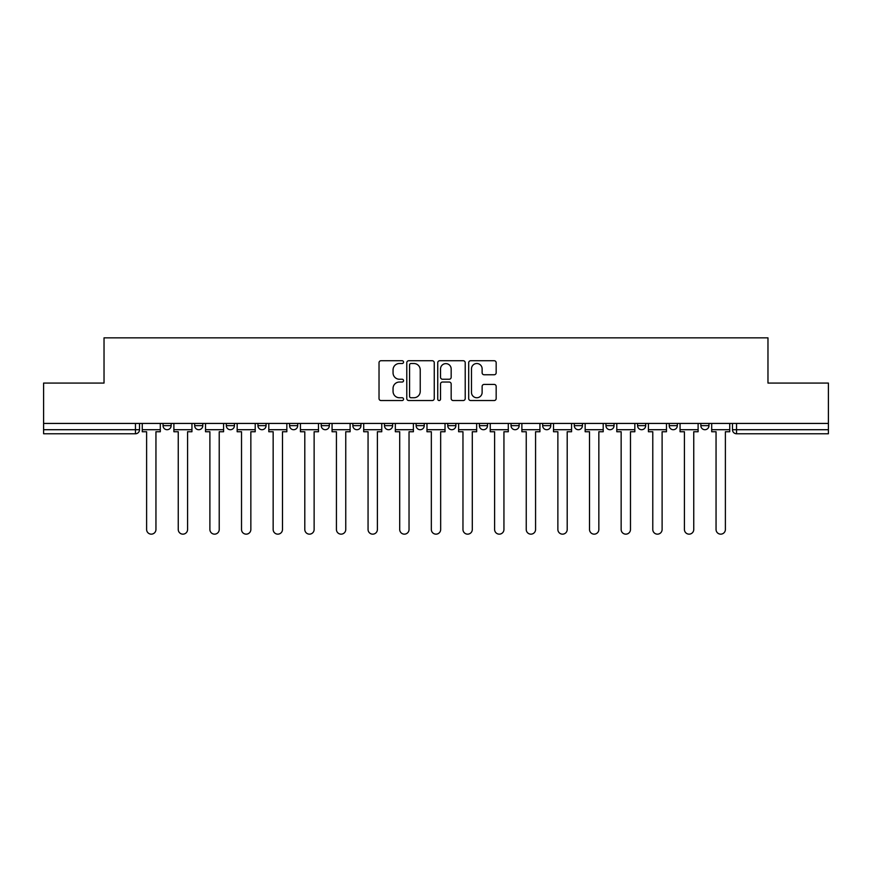<?xml version="1.0" encoding="UTF-8"?>
<svg xmlns="http://www.w3.org/2000/svg" width="872" height="872" viewBox="0 0 872 872"><rect width="100%" height="100%" fill="white"/><g stroke="black" fill="none" stroke-linecap="round" stroke-linejoin="round"><path stroke-width="1.31" d="M403.551 362.131A1.395 1.395 0 0 0 402.166 360.736L381.01 360.736A1.995 1.995 0 0 0 379.026 362.719L379.026 398.548A1.995 1.995 0 0 0 381.01 400.542L402.166 400.542A1.395 1.395 0 0 0 403.551 399.147A1.395 1.395 0 0 0 402.166 397.752L399.42 397.752A6.366 6.366 0 0 1 393.054 391.386L393.054 388.4A6.366 6.366 0 0 1 399.42 382.034L402.166 382.034A1.395 1.395 0 0 0 403.551 380.639A1.395 1.395 0 0 0 402.166 379.244L399.42 379.244A6.366 6.366 0 0 1 393.054 372.878L393.054 369.892A6.366 6.366 0 0 1 399.42 363.515L402.166 363.515A1.395 1.395 0 0 0 403.551 362.131M700.848 423.432L700.848 425.656L708.958 425.656A4.055 4.055 0 0 1 704.903 429.711A4.055 4.055 0 0 1 700.848 425.656L700.848 423.432M669.206 423.432L669.206 425.656L677.326 425.656A4.055 4.055 0 0 1 673.26 429.711A4.055 4.055 0 0 1 669.206 425.656L669.206 423.432M479.393 423.432L479.393 425.656L487.513 425.656A4.055 4.055 0 0 1 483.448 429.711A4.055 4.055 0 0 1 479.393 425.656L479.393 423.432M447.761 423.432L447.761 425.656L455.871 425.656A4.055 4.055 0 0 1 451.816 429.711A4.055 4.055 0 0 1 447.761 425.656L447.761 423.432M289.58 425.656L289.58 423.432L289.58 425.656A4.055 4.055 0 0 0 293.646 429.711A4.055 4.055 0 0 1 289.58 425.656L297.701 425.656A4.055 4.055 0 0 1 293.646 429.711M257.949 423.432L257.949 425.656L266.058 425.656A4.055 4.055 0 0 1 262.003 429.711A4.055 4.055 0 0 1 257.949 425.656L257.949 423.432M226.317 423.432L226.317 425.656L234.426 425.656A4.055 4.055 0 0 1 230.371 429.711A4.055 4.055 0 0 1 226.317 425.656L226.317 423.432M194.674 425.656L194.674 423.432L194.674 425.656A4.055 4.055 0 0 0 198.74 429.711A4.055 4.055 0 0 1 194.674 425.656L202.795 425.656A4.055 4.055 0 0 1 198.74 429.711A4.055 4.055 0 0 0 202.795 425.656A4.055 4.055 0 0 1 198.74 429.711M163.042 425.656L163.042 423.432L163.042 425.656A4.055 4.055 0 0 0 167.097 429.711A4.055 4.055 0 0 1 163.042 425.656L171.152 425.656A4.055 4.055 0 0 1 167.097 429.711A4.055 4.055 0 0 0 171.152 425.656A4.055 4.055 0 0 1 167.097 429.711M494.173 374.764A1.995 1.995 0 0 0 496.168 372.78L496.168 362.719A1.995 1.995 0 0 0 494.173 360.736L470.684 360.736A1.995 1.995 0 0 0 468.689 362.719L468.689 398.548A1.995 1.995 0 0 0 470.684 400.542L494.173 400.542A1.995 1.995 0 0 0 496.168 398.548L496.168 386.416A1.995 1.995 0 0 0 494.173 384.421L484.124 384.421A1.995 1.995 0 0 0 482.129 386.416L482.129 392.433A5.33 5.33 0 0 1 476.81 397.752A5.33 5.33 0 0 1 471.48 392.433L471.48 368.845A5.33 5.33 0 0 1 476.81 363.515A5.33 5.33 0 0 1 482.129 368.845L482.129 372.78A1.995 1.995 0 0 0 484.124 374.764L494.173 374.764M43.6 423.432L43.6 383.07L104.03 383.07L104.03 337.846L767.97 337.846L767.97 383.07L828.4 383.07L828.4 423.432L43.6 423.432L43.6 429.711L139.52 429.711L139.52 423.432M434.256 362.719A1.995 1.995 0 0 0 432.272 360.736L408.783 360.736A1.995 1.995 0 0 0 406.788 362.719L406.788 398.548A1.995 1.995 0 0 0 408.783 400.542L432.272 400.542A1.995 1.995 0 0 0 434.256 398.548L434.256 362.719M439.728 360.736L463.217 360.736A1.995 1.995 0 0 1 465.212 362.719L465.212 398.548A1.995 1.995 0 0 1 463.217 400.542L453.168 400.542A1.995 1.995 0 0 1 451.173 398.548L451.173 384.018A1.995 1.995 0 0 0 449.189 382.034L442.518 382.034A1.995 1.995 0 0 0 440.524 384.018L440.524 399.147A1.395 1.395 0 0 1 439.139 400.542A1.395 1.395 0 0 1 437.744 399.147L437.744 362.719A1.995 1.995 0 0 1 439.728 360.736M732.48 423.432L732.48 429.711L828.4 429.711L828.4 433.766L736.535 433.766A4.055 4.055 0 0 1 732.48 429.711M828.4 423.432L828.4 429.711M135.465 423.432L135.465 433.766A4.055 4.055 0 0 0 139.52 429.711A4.055 4.055 0 0 1 135.465 433.766L43.6 433.766L43.6 429.711M708.958 423.432L708.958 425.656L708.958 423.432M677.326 423.432L677.326 425.656L677.326 423.432M645.683 423.432L645.683 425.656A4.055 4.055 0 0 1 641.629 429.711A4.055 4.055 0 0 1 637.574 425.656L645.683 425.656M637.574 423.432L637.574 425.656M614.052 423.432L614.052 425.656A4.055 4.055 0 0 1 609.997 429.711A4.055 4.055 0 0 1 605.942 425.656L614.052 425.656A4.055 4.055 0 0 1 609.997 429.711A4.055 4.055 0 0 0 614.052 425.656M605.942 423.432L605.942 425.656M582.42 423.432L582.42 425.656A4.055 4.055 0 0 1 578.354 429.711A4.055 4.055 0 0 1 574.299 425.656A4.055 4.055 0 0 0 578.354 429.711M574.299 423.432L574.299 425.656L582.42 425.656M550.777 423.432L550.777 425.656A4.055 4.055 0 0 1 546.722 429.711A4.055 4.055 0 0 1 542.667 425.656L550.777 425.656L550.777 423.432M542.667 423.432L542.667 425.656M519.145 423.432L519.145 425.656A4.055 4.055 0 0 1 515.09 429.711A4.055 4.055 0 0 1 511.036 425.656L519.145 425.656A4.055 4.055 0 0 1 515.09 429.711A4.055 4.055 0 0 0 519.145 425.656L519.145 423.432M511.036 423.432L511.036 425.656M487.513 423.432L487.513 425.656M455.871 423.432L455.871 425.656L455.871 423.432M424.239 423.432L424.239 425.656A4.055 4.055 0 0 1 420.184 429.711A4.055 4.055 0 0 1 416.129 425.656L424.239 425.656L424.239 423.432M416.129 423.432L416.129 425.656M392.607 423.432L392.607 425.656A4.055 4.055 0 0 1 388.552 429.711A4.055 4.055 0 0 1 384.487 425.656L392.607 425.656M384.487 423.432L384.487 425.656M360.964 423.432L360.964 425.656A4.055 4.055 0 0 1 356.91 429.711A4.055 4.055 0 0 1 352.855 425.656A4.055 4.055 0 0 0 356.91 429.711M352.855 423.432L352.855 425.656L360.964 425.656M329.333 423.432L329.333 425.656A4.055 4.055 0 0 1 325.278 429.711A4.055 4.055 0 0 1 321.223 425.656A4.055 4.055 0 0 0 325.278 429.711A4.055 4.055 0 0 0 329.333 425.656A4.055 4.055 0 0 1 325.278 429.711M321.223 423.432L321.223 425.656L329.333 425.656M297.701 423.432L297.701 425.656M266.058 423.432L266.058 425.656A4.055 4.055 0 0 1 262.003 429.711A4.055 4.055 0 0 0 266.058 425.656L266.058 423.432M234.426 423.432L234.426 425.656A4.055 4.055 0 0 1 230.371 429.711A4.055 4.055 0 0 0 234.426 425.656L234.426 423.432M202.795 423.432L202.795 425.656L202.795 423.432M171.152 423.432L171.152 425.656L171.152 423.432M410.974 363.515A1.395 1.395 0 0 0 409.578 364.91L409.578 396.368A1.395 1.395 0 0 0 410.974 397.752L413.851 397.752A6.366 6.366 0 0 0 420.228 391.386L420.228 369.892A6.366 6.366 0 0 0 413.851 363.515L410.974 363.515M451.173 368.943A5.33 5.33 0 0 0 445.854 363.624A5.33 5.33 0 0 0 440.524 368.943L440.524 377.249A1.995 1.995 0 0 0 442.518 379.244L449.189 379.244A1.995 1.995 0 0 0 451.173 377.249L451.173 368.943M142.256 429.711L142.256 431.738L146.616 431.738L146.616 529.489A4.665 4.665 0 0 0 151.281 534.155A4.665 4.665 0 0 0 155.946 529.489L155.946 431.738L160.306 431.738L160.306 429.711L142.256 429.711L142.256 423.432M160.306 429.711L160.306 423.432M173.888 429.711L173.888 431.738L178.248 431.738L178.248 529.489A4.665 4.665 0 0 0 182.913 534.155A4.665 4.665 0 0 0 187.578 529.489L187.578 431.738L191.938 431.738L191.938 429.711L173.888 429.711L173.888 423.432M191.938 429.711L191.938 423.432M205.53 429.711L205.53 431.738L209.89 431.738L209.89 529.489A4.665 4.665 0 0 0 214.556 534.155A4.665 4.665 0 0 0 219.221 529.489L219.221 431.738L223.581 431.738L223.581 429.711L205.53 429.711L205.53 423.432M223.581 429.711L223.581 423.432M237.162 429.711L237.162 431.738L241.522 431.738L241.522 529.489A4.665 4.665 0 0 0 246.187 534.155A4.665 4.665 0 0 0 250.853 529.489L250.853 431.738L255.213 431.738L255.213 429.711L237.162 429.711L237.162 423.432M255.213 429.711L255.213 423.432M268.794 429.711L268.794 431.738L273.154 431.738L273.154 529.489A4.665 4.665 0 0 0 277.819 534.155A4.665 4.665 0 0 0 282.484 529.489L282.484 431.738L286.844 431.738L286.844 429.711L268.794 429.711L268.794 423.432M286.844 429.711L286.844 423.432M300.437 429.711L300.437 431.738L304.797 431.738L304.797 529.489A4.665 4.665 0 0 0 309.462 534.155A4.665 4.665 0 0 0 314.127 529.489L314.127 431.738L318.487 431.738L318.487 429.711L300.437 429.711L300.437 423.432M318.487 429.711L318.487 423.432M332.068 429.711L332.068 431.738L336.428 431.738L336.428 529.489A4.665 4.665 0 0 0 341.094 534.155A4.665 4.665 0 0 0 345.759 529.489L345.759 431.738L350.119 431.738L350.119 429.711L332.068 429.711L332.068 423.432M350.119 429.711L350.119 423.432M363.7 429.711L363.7 431.738L368.06 431.738L368.06 529.489A4.665 4.665 0 0 0 372.726 534.155A4.665 4.665 0 0 0 377.391 529.489L377.391 431.738L381.751 431.738L381.751 429.711L363.7 429.711L363.7 423.432M381.751 429.711L381.751 423.432M395.343 429.711L395.343 431.738L399.703 431.738L399.703 529.489A4.665 4.665 0 0 0 404.368 534.155A4.665 4.665 0 0 0 409.033 529.489L409.033 431.738L413.393 431.738L413.393 429.711L395.343 429.711L395.343 423.432M413.393 429.711L413.393 423.432M426.975 429.711L426.975 431.738L431.335 431.738L431.335 529.489A4.665 4.665 0 0 0 436 534.155A4.665 4.665 0 0 0 440.665 529.489L440.665 431.738L445.025 431.738L445.025 429.711L426.975 429.711L426.975 423.432M445.025 429.711L445.025 423.432M458.607 429.711L458.607 431.738L462.967 431.738L462.967 529.489A4.665 4.665 0 0 0 467.632 534.155A4.665 4.665 0 0 0 472.297 529.489L472.297 431.738L476.657 431.738L476.657 429.711L458.607 429.711L458.607 423.432M476.657 429.711L476.657 423.432M490.249 429.711L490.249 431.738L494.609 431.738L494.609 529.489A4.665 4.665 0 0 0 499.275 534.155A4.665 4.665 0 0 0 503.94 529.489L503.94 431.738L508.3 431.738L508.3 429.711L490.249 429.711L490.249 423.432M508.3 429.711L508.3 423.432M521.881 429.711L521.881 431.738L526.241 431.738L526.241 529.489A4.665 4.665 0 0 0 530.906 534.155A4.665 4.665 0 0 0 535.572 529.489L535.572 431.738L539.932 431.738L539.932 429.711L521.881 429.711L521.881 423.432M539.932 429.711L539.932 423.432M553.513 429.711L553.513 431.738L557.873 431.738L557.873 529.489A4.665 4.665 0 0 0 562.538 534.155A4.665 4.665 0 0 0 567.203 529.489L567.203 431.738L571.563 431.738L571.563 429.711L553.513 429.711L553.513 423.432M571.563 429.711L571.563 423.432M585.156 429.711L585.156 431.738L589.516 431.738L589.516 529.489A4.665 4.665 0 0 0 594.181 534.155A4.665 4.665 0 0 0 598.846 529.489L598.846 431.738L603.206 431.738L603.206 429.711L585.156 429.711L585.156 423.432M603.206 429.711L603.206 423.432M616.787 429.711L616.787 431.738L621.147 431.738L621.147 529.489A4.665 4.665 0 0 0 625.813 534.155A4.665 4.665 0 0 0 630.478 529.489L630.478 431.738L634.838 431.738L634.838 429.711L616.787 429.711L616.787 423.432M634.838 429.711L634.838 423.432M648.419 429.711L648.419 431.738L652.779 431.738L652.779 529.489A4.665 4.665 0 0 0 657.444 534.155A4.665 4.665 0 0 0 662.11 529.489L662.11 431.738L666.47 431.738L666.47 429.711L648.419 429.711L648.419 423.432M666.47 429.711L666.47 423.432M680.062 429.711L680.062 431.738L684.422 431.738L684.422 529.489A4.665 4.665 0 0 0 689.087 534.155A4.665 4.665 0 0 0 693.752 529.489L693.752 431.738L698.112 431.738L698.112 429.711L680.062 429.711L680.062 423.432M698.112 429.711L698.112 423.432M711.694 429.711L711.694 431.738L716.054 431.738L716.054 529.489A4.665 4.665 0 0 0 720.719 534.155A4.665 4.665 0 0 0 725.384 529.489L725.384 431.738L729.744 431.738L729.744 429.711L711.694 429.711L711.694 423.432M729.744 429.711L729.744 423.432M736.535 423.432L736.535 433.766"/></g></svg>
